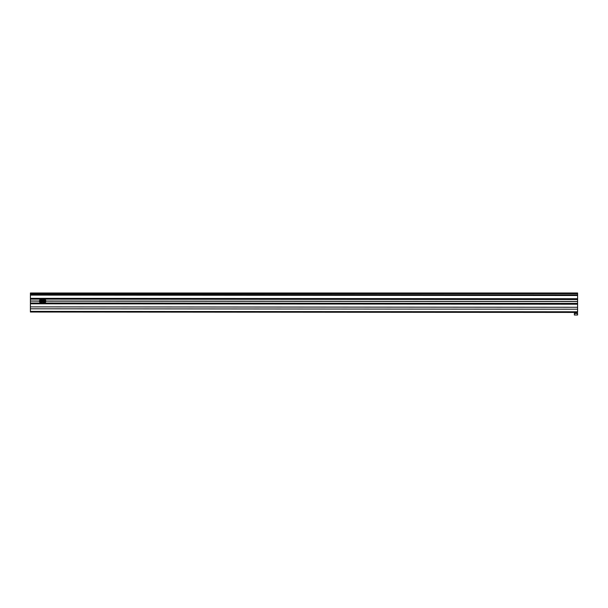<?xml version="1.0" encoding="UTF-8"?>
<svg xmlns="http://www.w3.org/2000/svg" width="608" height="608" viewBox="0 0 608 608"><rect width="100%" height="100%" fill="white"/><g stroke="black" fill="none" stroke-linecap="round" stroke-linejoin="round"><path stroke-width="0.91" d="M577.585 310.559L577.6 299.03M30.415 294.667L30.415 293.634L577.6 293.634L577.6 299.045M577.6 293.634L577.6 292.995L30.415 292.995L30.415 293.634M30.408 298.33L577.6 298.733L577.6 294.865L30.415 294.47L30.408 301.006L39.429 301.013M30.408 301.006L39.429 301.082A1.611 1.611 0 0 1 41.04 299.47A1.611 1.611 0 0 1 42.651 301.082A1.611 1.611 0 0 1 44.262 299.47A1.611 1.611 0 0 1 45.874 301.082L577.592 301.469L577.585 312.428L30.4 312.026L30.4 308.803L577.592 309.206M30.408 301.074L39.429 301.142M30.4 308.803L30.4 306.873L577.592 307.276M30.4 306.873L30.408 303.65L577.592 304.053M30.408 301.135L30.408 303.65M45.874 301.15L577.592 301.538M45.874 301.021L577.592 301.469M30.408 299.136L577.6 299.539L577.592 301.408M577.6 299.539L577.6 298.893L30.408 298.498M45.874 301.082A1.611 1.611 0 0 1 44.262 302.693A1.611 1.611 0 0 1 42.651 301.082A1.611 1.611 0 0 1 41.04 302.693A1.611 1.611 0 0 1 39.429 301.082A1.611 1.611 0 0 1 41.04 299.47A1.611 1.611 0 0 1 42.651 301.082A1.611 1.611 0 0 1 44.262 299.47A1.611 1.611 0 0 1 45.874 301.082M44.262 301.864L43.586 301.469L43.586 300.694L44.262 300.299L44.939 300.694L44.939 301.477L44.262 301.864L44.908 300.709L43.624 300.709L44.262 301.826M41.04 301.864L40.364 301.469L40.364 300.686L41.04 300.299L41.716 300.686L41.716 301.469L41.04 301.864L41.686 300.709L40.402 300.709L41.04 301.826M574.362 313.394L577.585 313.394L577.585 315.005L574.362 315.005L574.362 313.394M574.362 313.781L575.974 313.394L577.585 313.781M30.415 295.108L577.6 295.511M30.4 311.387L577.585 311.782M30.408 303.81L577.592 304.213M30.408 303.004L577.592 303.407M42.75 301.082A1.512 1.512 0 0 0 44.262 302.594A1.512 1.512 0 0 0 45.782 301.082A1.512 1.512 0 0 0 44.262 299.569A1.512 1.512 0 0 0 42.75 301.082M39.528 301.082A1.512 1.512 0 0 0 41.04 302.594A1.512 1.512 0 0 0 42.56 301.082A1.512 1.512 0 0 0 41.04 299.569A1.512 1.512 0 0 0 39.528 301.082"/></g></svg>
